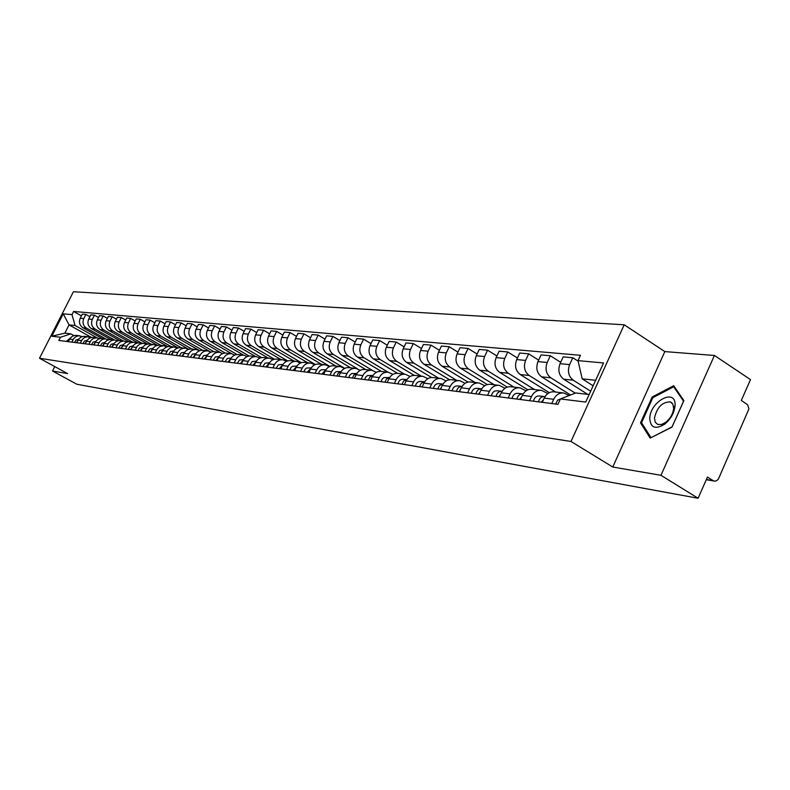 <?xml version="1.0" encoding="UTF-8"?>
<svg xmlns="http://www.w3.org/2000/svg" width="790" height="790" viewBox="0 0 790 790"><rect width="100%" height="100%" fill="white"/><g stroke="black" fill="none" stroke-linecap="round" stroke-linejoin="round"><path stroke-width="1.19" d="M660.963 475.294L714.427 355.47L664.834 351.59L624.209 324.789L73.421 291.737L39.5 358.255L570.992 441.472L612.773 467.028L660.963 475.294L698.093 498.263L76.808 384.236L52.515 371.014L67.565 373.591L39.5 358.255M714.427 355.47L750.5 379.615L741.306 400.421L747.626 404.747L748.94 408.894L718.426 478.997L716.866 480.567L714.95 481.15L706.28 479.728M54.757 366.59L52.515 371.014M706.388 479.49L713.133 480.626L707.455 477.071L698.093 498.263M713.133 480.626L714.18 481.071M590.663 391.208L573.264 380.217C568.484 376.396 567.269 371.182 569.639 364.595L572.789 357.751L563.181 356.892L560.061 363.686C557.701 370.224 558.905 375.398 563.665 379.19L587.77 394.378M563.043 392.916L554.412 391.899C550.018 391.415 546.621 393.489 544.211 398.101L553.701 399.286C556.12 394.625 559.537 392.541 563.951 393.025L569.106 395.553M553.701 399.286L551.746 403.532M578.112 361.149L572.789 357.751M544.211 398.101L542.266 402.317M575.258 393.153L550.818 377.818C546.087 374.055 544.893 368.94 547.233 362.472L550.334 355.747L541.071 354.927L537.99 361.593C535.669 368.012 536.864 373.097 541.575 376.83L570.558 394.99M529.577 400.698L531.502 396.521C533.892 391.959 537.269 389.904 541.634 390.388L547.826 393.558M560.683 362.324L550.334 355.747M540.735 390.28L532.43 389.302C528.085 388.818 524.728 390.853 522.358 395.385L520.442 399.533M555.676 392.047L529.182 375.497C524.501 371.804 523.306 366.777 525.617 360.418L528.678 353.821L519.741 353.031L516.7 359.578C514.409 365.889 515.594 370.875 520.245 374.549L549.317 392.65M508.197 397.963L510.103 393.864C512.453 389.381 515.791 387.367 520.106 387.841L526.041 390.843M538.671 360.131L528.678 353.821M519.218 387.732L511.229 386.794C506.933 386.32 503.615 388.315 501.275 392.768L499.389 396.837M534.494 389.539L508.286 373.265C503.655 369.631 502.479 364.684 504.751 358.443L507.773 351.965L499.142 351.195L496.14 357.633C493.888 363.825 495.063 368.733 499.665 372.347L527.878 389.826M487.568 395.326L489.445 391.297C491.765 386.893 495.063 384.918 499.329 385.382L505.017 388.236M517.42 358.018L507.773 351.965M498.451 385.283L490.758 384.375C486.512 383.91 483.233 385.866 480.922 390.24L479.056 394.23M514.033 387.12L488.111 371.103C483.529 367.528 482.364 362.669 484.606 356.537L487.588 350.168L479.254 349.427L476.291 355.747C474.059 361.84 475.225 366.659 479.777 370.214L507.21 387.12M467.65 392.768L469.497 388.818C471.798 384.483 475.047 382.548 479.263 383.012L484.724 385.718M496.91 355.984L487.588 350.168M478.404 382.913L470.978 382.034C466.791 381.57 463.552 383.496 461.271 387.791L459.425 391.722M494.264 384.789L468.618 369.019C464.086 365.503 462.93 360.724 465.142 354.69L468.075 348.43L460.027 347.719L457.094 353.93C454.902 359.914 456.057 364.664 460.56 368.16L487.272 384.542M448.404 390.309L450.231 386.419C452.492 382.163 455.712 380.267 459.879 380.721L465.122 383.288M477.091 354.029L468.075 348.43M459.02 380.622L451.87 379.773C447.723 379.319 444.523 381.205 442.272 385.431L440.455 389.292M475.136 382.528L449.767 367.004C445.284 363.538 444.138 358.838 446.31 352.913L449.224 346.751L441.422 346.06L438.539 352.172C436.366 358.058 437.512 362.728 441.975 366.165L468.036 382.084M429.8 387.93L431.597 384.108C433.838 379.921 437.008 378.055 441.136 378.509L446.172 380.938M457.943 352.143L449.224 346.751M440.287 378.41L433.394 377.59C429.286 377.136 426.126 378.993 423.904 383.15L422.107 386.942M456.63 380.336L431.528 365.049C427.094 361.642 425.958 357.021 428.111 351.185L430.975 345.131L423.43 344.46L420.586 350.474C418.443 356.26 419.579 360.852 423.983 364.239L449.471 379.733M411.797 385.619L413.585 381.866C415.787 377.748 418.927 375.912 423.006 376.366L427.854 378.677M439.418 350.316L430.975 345.131M422.166 376.267L415.51 375.477C411.452 375.033 408.331 376.85 406.129 380.938L404.362 384.671M438.707 378.222L413.871 363.163C409.487 359.806 408.361 355.253 410.484 349.516L413.318 343.561L406.011 342.909L403.196 348.825C401.083 354.522 402.209 359.045 406.574 362.383L431.547 377.492M394.388 383.397L396.136 379.694C398.318 375.645 401.419 373.848 405.448 374.292L410.119 376.494M421.485 348.558L413.318 343.561M404.628 374.193L398.19 373.433C394.18 372.989 391.099 374.776 388.927 378.805L387.179 382.469M421.347 376.168L396.778 361.326C392.442 358.018 391.317 353.545 393.42 347.896L396.215 342.04L389.134 341.408L386.359 347.225C384.266 352.834 385.382 357.287 389.707 360.576L414.237 375.359M377.521 381.234L379.249 377.6C381.402 373.611 384.473 371.843 388.453 372.278L392.946 374.381M404.134 346.859L396.215 342.04M387.633 372.179L381.422 371.448C377.462 371.014 374.411 372.771 372.268 376.731L370.54 380.346M404.519 374.174L380.207 359.559C375.922 356.3 374.806 351.886 376.879 346.336L379.644 340.559L372.781 339.947L370.036 345.684C367.982 351.204 369.088 355.589 373.354 358.828L397.548 373.344M361.178 379.141L362.887 375.566C365.019 371.646 368.051 369.898 371.991 370.332L376.317 372.337M387.317 345.22L379.644 340.559M371.182 370.234L365.178 369.522C361.257 369.098 358.235 370.826 356.122 374.727L354.414 378.282M388.186 372.238L364.151 357.84C359.904 354.631 358.808 350.286 360.852 344.815L363.578 339.127L356.932 338.535L354.216 344.183C352.182 349.624 353.278 353.94 357.505 357.129L381.452 371.448M345.339 377.116L347.027 373.591C349.131 369.73 352.133 368.022 356.023 368.446L360.201 370.352M371.024 343.63L363.578 339.127M355.224 368.347L349.417 367.666C345.536 367.241 342.554 368.94 340.47 372.781L338.782 376.277M372.475 370.431L348.578 356.172C344.371 353.002 343.285 348.726 345.299 343.344L347.995 337.745L341.547 337.172L338.861 342.732C336.856 348.084 337.942 352.34 342.129 355.48L365.829 369.601M329.983 375.151L331.652 371.685C333.726 367.883 336.688 366.195 340.539 366.619L344.578 368.436M355.224 342.09L347.995 337.745M339.749 366.521L334.131 365.859C330.299 365.434 327.346 367.113 325.282 370.885L323.624 374.341M357.574 368.891L333.459 354.552C329.302 351.432 328.225 347.215 330.22 341.912L332.876 336.402L326.616 335.839L323.969 341.32C321.984 346.593 323.061 350.78 327.198 353.881L350.661 367.814M315.082 373.245L316.731 369.829C318.775 366.086 321.708 364.417 325.519 364.842L329.42 366.58M339.888 340.609L332.876 336.402M324.739 364.743L319.298 364.101C315.506 363.686 312.583 365.336 310.549 369.058L308.91 372.455M344.736 368.357L318.795 352.982C314.677 349.911 313.6 345.753 315.575 340.52L318.202 335.088L312.129 334.555L309.502 339.947C307.547 345.151 308.613 349.279 312.712 352.33L335.928 366.066M300.615 371.389L302.244 368.022C304.269 364.338 307.172 362.699 310.944 363.114L314.706 364.782M325.016 339.157L318.202 335.088M310.164 363.025L304.901 362.403C301.148 361.988 298.255 363.617 296.24 367.281L294.621 370.629M329.825 366.392L304.545 351.461C300.467 348.43 299.4 344.331 301.355 339.177L303.953 333.824L298.047 333.301L295.46 338.614C293.525 343.739 294.581 347.807 298.64 350.829L321.619 364.378M286.563 369.592L288.182 366.274C290.177 362.64 293.05 361.03 296.783 361.445L300.417 363.035M310.569 337.765L303.953 333.824M296.013 361.356L290.908 360.744C287.195 360.339 284.341 361.938 282.346 365.553L280.746 368.851M315.368 364.496L290.7 349.98C286.661 346.988 285.615 342.949 287.53 337.863L290.108 332.59L284.361 332.086L281.803 337.32C279.897 342.376 280.944 346.385 284.963 349.368L307.705 362.738M272.925 367.844L274.515 364.575C276.49 361 279.334 359.411 283.027 359.815L286.543 361.336M296.536 336.412L290.108 332.59M282.267 359.726L277.32 359.144C273.646 358.739 270.822 360.319 268.847 363.874L267.267 367.123M301.336 362.669L277.241 348.538C273.251 345.585 272.204 341.606 274.1 336.599L276.648 331.395L271.069 330.901L268.541 336.066C266.645 341.043 267.682 345.003 271.661 347.936L294.186 361.139M259.663 366.155L261.233 362.926C263.188 359.401 265.993 357.831 269.647 358.235L273.063 359.697M282.899 335.088L276.648 331.395M268.906 358.147L264.107 357.584C260.473 357.179 257.678 358.729 255.733 362.245L254.163 365.444M287.708 360.912L264.156 347.136C260.206 344.223 259.169 340.293 261.046 335.355L263.564 330.23L258.132 329.746L255.634 334.841C253.758 339.759 254.795 343.66 258.725 346.553L281.023 359.578M246.766 364.496L248.327 361.326C250.262 357.84 253.037 356.3 256.651 356.695L259.95 358.097M269.637 333.815L263.564 330.23M255.911 356.606L251.26 356.063C247.655 355.668 244.89 357.199 242.965 360.655L241.414 363.815M274.486 359.223L251.427 345.773C247.517 342.9 246.49 339.029 248.346 334.15L250.825 329.094L245.552 328.63L243.073 333.656C241.227 338.495 242.254 342.347 246.144 345.21L268.225 358.068M234.225 362.896L235.766 359.756C237.681 356.329 240.427 354.809 244.001 355.204L247.201 356.547M256.74 332.57L250.825 329.094M243.271 355.115L238.758 354.582C235.193 354.187 232.458 355.697 230.552 359.114L229.021 362.225M261.638 357.584L239.044 344.45C235.163 341.606 234.146 337.784 235.983 332.985L238.442 327.998L233.297 327.534L230.858 332.501C229.031 337.271 230.038 341.073 233.899 343.897L255.763 356.596M222.02 361.336L223.54 358.245C225.436 354.858 228.152 353.357 231.697 353.752L234.798 355.036M244.199 331.365L238.442 327.998M230.966 353.663L226.592 353.14C223.056 352.755 220.351 354.246 218.475 357.613L216.954 360.684M249.156 356.014L226.987 343.156C223.145 340.352 222.138 336.579 223.955 331.84L226.384 326.922L221.378 326.477L218.958 331.365C217.151 336.086 218.159 339.838 221.98 342.623L243.606 355.144M210.14 359.815L211.651 356.764C213.517 353.426 216.213 351.945 219.719 352.33L222.731 353.565M231.993 330.2L226.384 326.922M218.998 352.251L214.742 351.748C211.246 351.362 208.57 352.824 206.713 356.152L205.212 359.183M237.03 354.503L215.236 341.902C211.444 339.137 210.436 335.414 212.233 330.734L214.643 325.875L209.765 325.441L207.375 330.269C205.588 334.921 206.585 338.624 210.367 341.379L231.816 353.772M198.576 358.334L200.067 355.322C201.914 352.024 204.58 350.572 208.047 350.957L210.969 352.143M220.104 329.055L214.643 325.875M207.336 350.869L203.208 350.385C199.752 350 197.095 351.451 195.258 354.73L193.777 357.722M225.249 353.041L203.8 340.678C200.038 337.942 199.05 334.269 200.818 329.647L203.198 324.858L198.448 324.433L196.078 329.203C194.31 333.795 195.308 337.449 199.05 340.164L220.459 352.508M187.309 356.892L188.78 353.92C190.617 350.671 193.254 349.229 196.69 349.615L199.524 350.75M208.52 327.949L203.198 324.858M195.979 349.526L191.97 349.052C188.543 348.676 185.917 350.108 184.1 353.337L182.628 356.29M213.804 351.649L192.651 339.483C188.929 336.787 187.941 333.153 189.699 328.601L192.049 323.87L187.418 323.456L185.077 328.156C183.329 332.699 184.317 336.303 188.02 338.989L209.785 351.491M176.338 355.49L177.79 352.557C179.607 349.348 182.214 347.926 185.611 348.301L188.366 349.397M197.243 326.872L192.049 323.87M184.919 348.222L181.009 347.758C177.622 347.383 175.025 348.795 173.227 351.985L171.776 354.898M202.684 350.316L181.789 338.318C178.096 335.651 177.118 332.067 178.856 327.574L181.186 322.903L176.674 322.498L174.353 327.139C172.625 331.622 173.593 335.187 177.276 337.834L199.692 350.691M165.633 354.118L167.806 350.029L170.354 347.788L174.165 346.948L177.503 348.084M186.243 325.826L181.186 322.903M174.126 346.938L169.04 346.395L165.88 347.245L163.342 349.476L161.19 353.545M191.901 349.042L171.193 337.182C167.539 334.555 166.572 331.01 168.29 326.566L170.591 321.955L166.186 321.56L163.895 326.151C162.177 330.576 163.145 334.091 166.789 336.718L188.741 349.269M155.196 352.784L157.348 348.746L159.866 346.524L163.649 345.704L166.897 346.8M175.518 324.799L170.591 321.955M163.609 345.704L158.632 345.171L155.511 346.01L153.003 348.212L150.86 352.222M181.384 347.798L160.854 336.076C157.23 333.479 156.272 329.983 157.97 325.589L160.252 321.036L155.956 320.651L153.685 325.184C151.996 329.549 152.954 333.034 156.558 335.622L178.076 347.896M145.024 351.481L147.147 347.491L149.646 345.299L153.388 344.489L156.558 345.546M165.071 323.801L160.252 321.036M153.349 344.489L148.49 343.966L145.39 344.796L142.911 346.968L140.798 350.938M171.104 346.583L150.772 335C147.177 332.432 146.229 328.976 147.918 324.641L150.169 320.138L145.972 319.762L143.731 324.246C142.052 328.561 143 331.998 146.575 334.555L167.687 346.563M135.1 350.207L137.193 346.267L139.672 344.114L143.375 343.304L146.476 344.322M154.87 322.834L150.169 320.138M143.336 343.304L138.586 342.801L135.525 343.611L133.066 345.763L130.972 349.684M161.071 345.398L140.926 333.943C137.371 331.405 136.423 327.988 138.092 323.712L140.324 319.259L136.236 318.903L134.014 323.317C132.355 327.583 133.293 330.98 136.828 333.508L157.566 345.279M125.403 348.963L127.486 345.072L129.935 342.939L133.609 342.149L136.64 343.137M144.916 321.885L140.324 319.259M133.569 342.149L128.918 341.655L125.887 342.455L123.447 344.578L121.374 348.449M151.275 344.243L131.318 332.916C127.792 330.408 126.854 327.03 128.503 322.804L130.715 318.41L126.716 318.054L124.514 322.419C122.875 326.635 123.813 329.993 127.318 332.491L147.691 344.035M115.942 347.758L118.006 343.917L120.436 341.803L123.447 341.004L127.032 341.971M135.199 320.967L130.715 318.41M124.03 341.023L119.478 340.539L116.476 341.329L114.066 343.433L112.012 347.254M141.716 343.107L121.927 331.918C118.441 329.43 117.513 326.092 119.142 321.915L121.334 317.57L117.424 317.225L115.251 321.54C113.622 325.707 114.55 329.025 118.026 331.494L138.072 342.83M106.709 346.573L108.753 342.771L111.153 340.697L114.135 339.907L117.651 340.846M125.709 320.069L121.334 317.57M114.718 339.917L110.264 339.453L107.292 340.233L104.902 342.307L102.868 346.079M132.364 342.011L112.763 330.931C109.306 328.472 108.378 325.184 109.998 321.046L112.17 316.76L108.349 316.415L106.196 320.691C104.586 324.799 105.505 328.077 108.951 330.526L128.681 341.665M97.684 345.418L99.708 341.665L102.088 339.611L105.04 338.831L108.487 339.74M116.436 319.19L112.17 316.76M105.613 338.841L101.258 338.387L98.316 339.157L95.945 341.201L93.931 344.944M123.23 340.925L103.806 329.973C100.379 327.544 99.461 324.285 101.061 320.197L103.204 315.96L99.481 315.625L97.348 319.851C95.748 323.91 96.656 327.159 100.073 329.578L119.537 340.539M88.875 344.292L90.87 340.579L93.23 338.545L96.765 337.794L99.53 338.653M107.381 318.331L103.204 315.96M96.726 337.794L92.46 337.34L89.537 338.11L87.196 340.125L85.202 343.818M114.303 339.868L95.047 329.035C91.65 326.635 90.741 323.416 92.331 319.377L94.454 315.18L90.811 314.854L88.697 319.032C87.117 323.051 88.016 326.25 91.403 328.65L110.62 339.453M80.254 343.186L82.239 339.522L84.57 337.508L87.473 336.757L90.791 337.597M98.533 317.491L94.454 315.18M88.036 336.767L83.859 336.323L80.965 337.083L78.645 339.078L76.669 342.732M105.574 338.841L86.485 328.117C83.118 325.747 82.219 322.557 83.789 318.568L85.893 314.42L82.328 314.104L80.234 318.232C78.674 322.202 79.573 325.371 82.92 327.741L101.93 338.406M71.841 342.11L73.796 338.485L76.107 336.5L78.99 335.75L82.239 336.57M89.882 316.672L85.893 314.42M79.543 335.76L75.455 335.335L72.581 336.076L70.28 338.051L68.325 341.665M595.65 380.276L582.2 378.864L593.132 385.797M582.2 378.864L577.994 360.635L603.55 362.956L585.706 402.071L560.406 398.95L575.742 392.966L589.143 394.536M91.472 337.439L69.046 324.887L64.839 333.173L70.843 333.874L60.465 337.271L58.845 340.451L557.938 404.332L560.406 398.95M60.465 337.271L51.824 336.204L63.24 313.828L71.989 314.618L75.08 325.519L69.046 324.887L63.24 313.828M577.994 360.635L580.443 355.293L73.598 311.457L71.989 314.618M624.209 324.789L570.992 441.472M664.834 351.59L612.773 467.028M640.512 422.867L650.18 438.094L672.023 427.094L683.873 400.589L673.682 385.718L652.165 396.995L640.512 422.867L642.339 424.023M97.022 337.824L75.08 325.519M70.843 333.874L73.875 335.562M81.429 315.872L73.598 311.457M64.839 333.173L51.824 336.204M653.054 397.568L652.165 396.995M561.137 398.664L557.612 400.165L555.656 404.036M543.431 399.799L541.189 402.179M544.981 396.669L544.508 396.59C541.407 396.471 539.402 398.219 538.504 401.843M544.241 396.56L539.432 395.968C536.341 395.849 534.346 397.587 533.448 401.192M521.558 397.123L519.553 399.414M523.128 393.973L522.832 393.924C519.761 393.805 517.786 395.523 516.897 399.078M522.565 393.894L517.934 393.321C514.883 393.203 512.908 394.911 512.019 398.446M675.055 405.547L675.055 405.527C676.24 387.436 649.953 401.231 649.765 418.532C650.496 427.805 655.433 429.701 664.578 424.24C670.848 419.046 674.344 412.815 675.055 405.547M673.633 408.223L672.863 404.154L670.364 401.883C662.306 401.873 657.004 407.255 654.476 418.038L655.216 422.137L657.724 424.447L661.457 424.516L665.713 422.344C670.453 418.424 673.09 413.713 673.633 408.223M650.92 437.512L641.539 422.759L652.826 397.676L673.682 386.774L683.557 401.182L672.083 426.847L651.108 437.63M674.976 387.613L673.682 386.774M500.445 394.546L498.678 396.738M502.035 391.376L501.917 391.356C498.885 391.228 496.93 392.916 496.051 396.402M501.65 391.317L497.187 390.774C494.165 390.655 492.219 392.334 491.341 395.8M480.053 392.097L478.523 394.161M481.673 388.858C478.701 388.769 476.785 390.418 475.926 393.835M481.456 388.838L477.15 388.305C474.168 388.186 472.242 389.835 471.383 393.252M460.353 389.747L459.049 391.672M462.012 386.438C459.138 386.438 457.291 388.068 456.482 391.346M461.943 386.438L457.795 385.925C454.843 385.806 452.937 387.426 452.087 390.783M441.284 387.525L440.218 389.263M433.443 388.394C434.273 385.095 436.149 383.506 439.072 383.624L443.002 384.108L439.586 385.362L437.69 388.937M422.828 385.431L422.018 386.932M415.402 386.083C416.221 382.834 418.078 381.274 420.971 381.392L424.625 381.847L421.327 383.14L419.51 386.606M404.905 383.535L404.431 384.523M406.83 379.684L403.66 380.997L401.922 384.355M406.85 379.654L403.443 379.24C400.589 379.121 398.753 380.652 397.943 383.851M389.608 377.581L386.547 378.924L384.888 382.182M389.638 377.541L383.901 377.571L382.192 378.993L381.037 381.688M372.929 375.546L369.977 376.909L368.387 380.069M372.969 375.487L367.488 375.546L365.8 376.939L364.654 379.585M356.754 373.581L353.92 374.964L352.399 378.025M356.813 373.502L351.58 373.571L349.585 375.408L348.775 377.561M341.082 371.675L338.357 373.068L336.886 376.04M341.152 371.577L336.145 371.665L334.496 373.018L333.38 375.586M325.875 369.829L321.846 374.114M325.954 369.7L321.175 369.809L319.545 371.142L318.439 373.67M311.112 368.051L307.241 372.238M311.211 367.893L306.639 368.012L305.029 369.325L303.933 371.813M296.783 366.313L293.07 370.431M296.902 366.125L292.527 366.264L290.937 367.557L289.851 370.016M282.86 364.634L279.295 368.663M282.998 364.417L278.376 364.812L276.174 368.268M269.331 363.005L265.914 366.955M269.489 362.758L265.055 363.163L262.873 366.56M256.177 361.425L252.899 365.286M256.365 361.139L252.109 361.553L249.946 364.911M243.389 359.885L240.249 363.667M243.597 359.569L239.508 359.993L237.375 363.301M230.947 358.393L227.935 362.087M231.174 358.038L227.253 358.472L225.14 361.731M218.84 356.942L215.947 360.556M219.087 356.557L215.315 356.991L213.231 360.21M207.049 355.53L204.284 359.065M207.316 355.105L203.692 355.549L201.628 358.719M195.565 354.157L192.918 357.603M195.861 353.693L192.375 354.147L190.331 357.278M184.376 352.824L181.838 356.191M184.692 352.32L181.344 352.775L179.32 355.865M173.474 351.52L171.045 354.809M173.81 350.987L170.601 351.441L168.596 354.493M162.839 350.256L160.528 353.466M163.204 349.674L159.738 350.404L158.128 353.16M152.48 349.022L150.258 352.152M152.865 348.41L149.883 348.874L147.928 351.846M142.358 347.817L140.245 350.869M142.773 347.166L139.544 347.886L137.974 350.572M132.493 346.652L130.478 349.615M132.927 345.951L129.817 346.682L128.256 349.328M122.855 345.507L120.939 348.4M123.309 344.766L120.317 345.497L118.767 348.113M113.454 344.401L111.627 347.205M113.928 343.611L111.035 344.341L109.504 346.928M104.27 343.314L102.522 346.04M104.764 342.485L101.969 343.216L100.458 345.773M95.294 342.248L93.635 344.904M95.817 341.389L93.102 342.119L91.61 344.637M90.198 341.665L86.525 341.211L84.955 343.788M87.068 340.312L84.421 341.063L82.97 343.531M77.953 340.214L76.462 342.702M78.516 339.256L75.939 340.036L74.527 342.455M69.569 339.226L68.157 341.635M70.152 338.229L66.271 341.399M82.92 327.741L86.485 328.117M91.403 328.65L95.047 329.035M100.073 329.578L103.806 329.973M108.951 330.526L112.763 330.931M118.026 331.494L121.927 331.918M127.318 332.491L131.318 332.916M136.828 333.508L140.926 333.943M146.575 334.555L150.772 335M156.558 335.622L160.854 336.076M166.789 336.718L171.193 337.182M177.276 337.834L181.789 338.318M188.02 338.989L192.651 339.483M199.05 340.164L203.8 340.678M210.367 341.379L215.236 341.902M221.98 342.623L226.987 343.156M233.899 343.897L239.044 344.45M246.144 345.21L251.427 345.773M258.725 346.553L264.156 347.136M271.661 347.936L277.241 348.538M284.963 349.368L290.7 349.98M298.64 350.829L304.545 351.461M312.712 352.33L318.795 352.982M327.198 353.881L333.459 354.552M342.129 355.48L348.578 356.172M357.505 357.129L364.151 357.84M373.354 358.828L380.207 359.559M389.707 360.576L396.778 361.326M406.574 362.383L413.871 363.163M423.983 364.239L431.528 365.049M441.975 366.165L449.767 367.004M460.56 368.16L468.618 369.019M479.777 370.214L488.111 371.103M499.665 372.347L508.286 373.265M520.245 374.549L529.182 375.497M541.575 376.83L550.818 377.818M563.665 379.19L573.264 380.217M77.983 340.144L81.577 340.589M95.274 342.297L99.026 342.761M104.221 343.403L108.062 343.887M113.375 344.549L117.315 345.032M122.756 345.714L126.785 346.218M132.355 346.909L136.492 347.422M142.2 348.133L146.436 348.657M152.282 349.387L156.627 349.921M162.622 350.671L167.075 351.224M173.227 351.985L177.79 352.557M184.1 353.337L188.78 353.92M195.258 354.73L200.067 355.322M206.713 356.152L211.651 356.764M218.475 357.613L223.54 358.245M230.552 359.114L235.766 359.756M242.965 360.655L248.327 361.326M255.733 362.245L261.233 362.926M268.847 363.874L274.515 364.575M282.346 365.553L288.182 366.274M296.24 367.281L302.244 368.022M310.549 369.058L316.731 369.829M325.282 370.885L331.652 371.685M340.47 372.781L347.027 373.591M356.122 374.727L362.887 375.566M372.268 376.731L379.249 377.6M388.927 378.805L396.136 379.694M406.129 380.938L413.585 381.866M423.904 383.15L431.597 384.108M442.272 385.431L450.231 386.419M461.271 387.791L469.497 388.818M480.922 390.24L489.445 391.297M501.275 392.768L510.103 393.864M522.358 395.385L531.502 396.521M69.629 339.108L73.134 339.542M88.697 319.032L92.331 319.377M97.348 319.851L101.061 320.197M106.196 320.691L109.998 321.046M115.251 321.54L119.142 321.915M124.514 322.419L128.503 322.804M134.014 323.317L138.092 323.712M143.731 324.246L147.918 324.641M153.685 325.184L157.97 325.589M163.895 326.151L168.29 326.566M174.353 327.139L178.856 327.574M185.077 328.156L189.699 328.601M196.078 329.203L200.818 329.647M207.375 330.269L212.233 330.734M218.958 331.365L223.955 331.84M230.858 332.501L235.983 332.985M243.073 333.656L248.346 334.15M255.634 334.841L261.046 335.355M268.541 336.066L274.1 336.599M281.803 337.32L287.53 337.863M295.46 338.614L301.355 339.177M309.502 339.947L315.575 340.52M323.969 341.32L330.22 341.912M338.861 342.732L345.299 343.344M354.216 344.183L360.852 344.815M370.036 345.684L376.879 346.336M386.359 347.225L393.42 347.896M403.196 348.825L410.484 349.516M420.586 350.474L428.111 351.185M438.539 352.172L446.31 352.913M457.094 353.93L465.142 354.69M476.291 355.747L484.606 356.537M496.14 357.633L504.751 358.443M516.7 359.578L525.617 360.418M537.99 361.593L547.233 362.472M560.061 363.686L569.639 364.595M80.234 318.232L83.789 318.568M673.633 408.203L675.055 405.527M671.974 402.92L670.364 401.883M665.713 422.344L664.578 424.24"/></g></svg>
